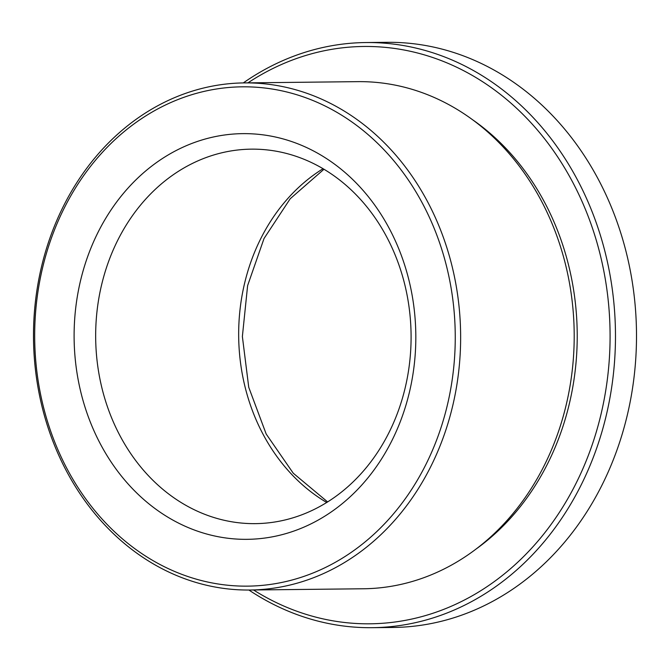<?xml version="1.0" encoding="UTF-8"?>
<svg xmlns="http://www.w3.org/2000/svg" width="670" height="670" viewBox="0 0 670 670"><rect width="100%" height="100%" fill="white"/><g stroke="black" fill="none" stroke-linecap="round" stroke-linejoin="round"><path stroke-width="1" d="M248.804 523.546A187.257 157.71 -90.6 0 0 255.446 523.639A187.257 157.71 -90.6 0 0 411.087 338.593A187.257 157.71 -90.6 0 0 257.95 149.243A187.257 157.71 -90.6 0 0 251.317 149.15A187.257 157.71 -90.6 0 0 95.668 334.188A187.257 157.71 -90.6 0 0 248.804 523.546M240.011 539.233A202.859 170.858 -90.6 0 0 415.752 343.141A202.859 170.858 -90.6 0 0 249.918 133.74A202.859 170.858 -90.6 0 0 74.177 329.833A202.859 170.858 -90.6 0 0 240.011 539.233M251.066 86.949A249.675 210.288 -90.6 0 0 34.765 328.292A249.675 210.288 -90.6 0 0 238.863 586.016A249.675 210.288 -90.6 0 0 455.165 344.673A249.675 210.288 -90.6 0 0 251.066 86.949M253.26 83.03A253.578 213.571 -90.6 0 0 244.274 82.904A253.578 213.571 -90.6 0 0 33.5 333.476A253.578 213.571 -90.6 0 0 240.873 589.893A253.578 213.571 -90.6 0 0 249.868 590.019A253.578 213.571 -90.6 0 0 460.633 339.447A253.578 213.571 -90.6 0 0 253.26 83.03M249.868 590.019L363.425 588.771A253.578 213.571 -90.6 0 0 574.198 338.191A253.578 213.571 -90.6 0 0 366.825 81.773A253.578 213.571 -90.6 0 0 357.839 81.648L244.274 82.904M253.528 589.977A288.686 243.143 -90.6 0 0 359.891 623.661A288.686 243.143 -90.6 0 0 609.985 344.606A288.686 243.143 -90.6 0 0 373.994 46.615A288.686 243.143 -90.6 0 0 247.942 82.862M248.905 590.027A292.589 246.426 -90.6 0 0 361.901 627.539A292.589 246.426 -90.6 0 0 372.269 627.681A292.589 246.426 -90.6 0 0 615.47 338.559A292.589 246.426 -90.6 0 0 376.188 42.696A292.589 246.426 -90.6 0 0 365.82 42.545A292.589 246.426 -90.6 0 0 243.31 82.913M372.269 627.681L393.298 627.455A292.589 246.426 -90.6 0 0 636.5 338.325A292.589 246.426 -90.6 0 0 397.218 42.461A292.589 246.426 -90.6 0 0 386.85 42.319L365.82 42.545M476.512 548.73A249.675 210.288 -90.6 0 0 471.772 119.185M323.041 168.714A187.257 157.71 -90.6 0 0 238.679 336.549A187.257 157.71 -90.6 0 0 326.717 502.492M323.962 169.259L290.219 198.739L264.039 238.495L247.615 285.613L242.372 336.524L248.746 387.293L266.191 434.034L293.242 473.196L327.63 501.931"/></g></svg>
